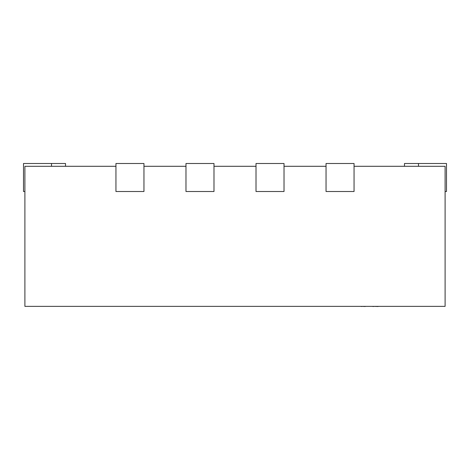 <?xml version="1.0" encoding="UTF-8"?>
<svg xmlns="http://www.w3.org/2000/svg" width="470" height="470" viewBox="0 0 470 470"><rect width="100%" height="100%" fill="white"/><g stroke="black" fill="none" stroke-linecap="round" stroke-linejoin="round"><path stroke-width="0.7" d="M115.943 166.298L24.898 166.298L24.898 306.364L445.102 306.364L445.102 166.298L354.057 166.298M326.045 166.298L284.021 166.298M256.009 166.298L213.991 166.298M185.979 166.298L143.955 166.298M445.102 191.507L446.5 191.507L446.5 163.495L404.482 163.495L404.482 166.298M65.518 166.298L65.518 163.495L23.5 163.495L23.5 191.507L24.898 191.507M143.955 163.495L143.955 191.507L115.943 191.507L115.943 163.495L143.955 163.495M213.991 163.495L213.991 191.507L185.979 191.507L185.979 163.495L213.991 163.495M284.021 163.495L284.021 191.507L256.009 191.507L256.009 163.495L284.021 163.495M354.057 163.495L354.057 191.507L326.045 191.507L326.045 163.495L354.057 163.495M365.266 306.505L361.859 306.364M361.859 306.505L360.76 306.364M365.613 306.364L372.011 306.364M397.591 306.364L378.321 306.364M378.127 306.505L373.721 306.364M372.739 306.505L373.427 306.364M373.721 306.505L373.427 306.505M405.757 306.364L398.066 306.364M353.757 306.364L314.994 306.364M418.488 166.298L418.488 163.495M51.512 163.495L51.512 166.298"/></g></svg>
